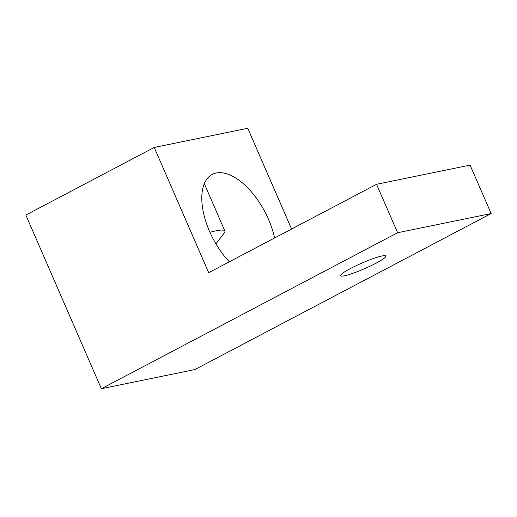 <?xml version="1.0" encoding="UTF-8"?>
<svg xmlns="http://www.w3.org/2000/svg" width="517" height="517" viewBox="0 0 517 517"><rect width="100%" height="100%" fill="white"/><g stroke="black" fill="none" stroke-linecap="round" stroke-linejoin="round"><path stroke-width="0.78" d="M350.545 268.485A24.7 3.102 156.5 0 0 340.535 275.742A24.7 3.102 156.5 0 0 353.066 273.235A24.7 3.102 156.5 0 0 375.833 263.302A24.7 3.102 156.5 0 0 385.837 256.044A24.7 3.102 156.5 0 0 373.313 258.552A24.7 3.102 156.5 0 0 350.545 268.485M274.592 237.982A57.555 29.191 62.2 0 0 268.491 219.318A57.555 29.191 62.2 0 0 212.216 174.429A57.555 29.191 62.2 0 0 209.572 231.396A57.555 29.191 62.2 0 0 229.328 261.815M397.618 232.728L491.15 213.553L194.896 369.552L101.364 388.726L397.618 232.728L376.557 184.291L470.089 165.117L491.15 213.553M101.364 388.726L25.85 215.053L154.228 147.448L247.759 128.274L291.569 229.037M154.228 147.448L208.681 272.685L376.557 184.291M209.973 232.295A57.103 7.167 -23.5 0 1 224.863 230.976A57.103 7.167 -23.5 0 1 224.216 232.967L215.932 243.843M204.299 183.684L224.863 230.976"/></g></svg>
